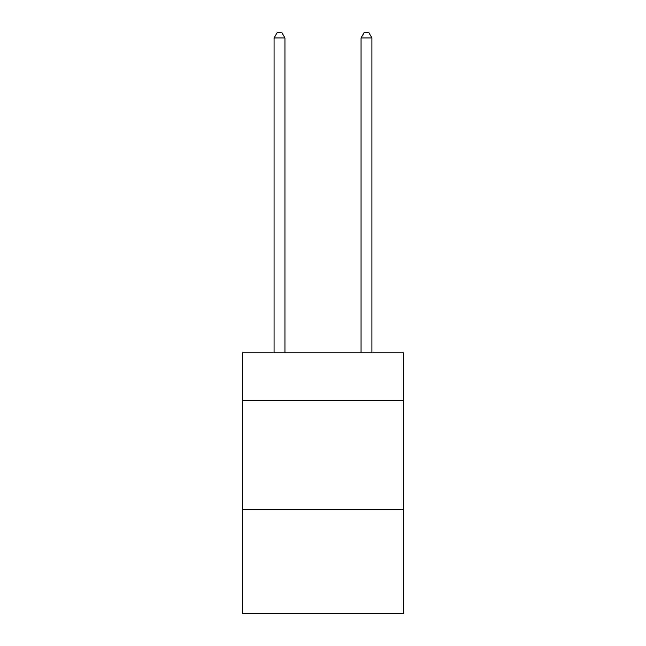 <?xml version="1.0" encoding="UTF-8"?>
<svg xmlns="http://www.w3.org/2000/svg" width="646" height="646" viewBox="0 0 646 646"><rect width="100%" height="100%" fill="white"/><g stroke="black" fill="none" stroke-linecap="round" stroke-linejoin="round"><path stroke-width="0.97" d="M403.451 400.625L403.451 352.789L242.549 352.789L242.549 400.625L403.451 400.625L403.451 613.7L242.549 613.7L242.549 400.625M403.451 509.339L242.549 509.339M284.951 352.789L284.951 37.953L274.082 37.953L274.082 352.789M274.082 37.953L277.344 32.3L281.688 32.3L284.951 37.953M371.918 352.789L371.918 37.953L361.049 37.953L361.049 352.789M361.049 37.953L364.312 32.3L368.656 32.3L371.918 37.953"/></g></svg>

